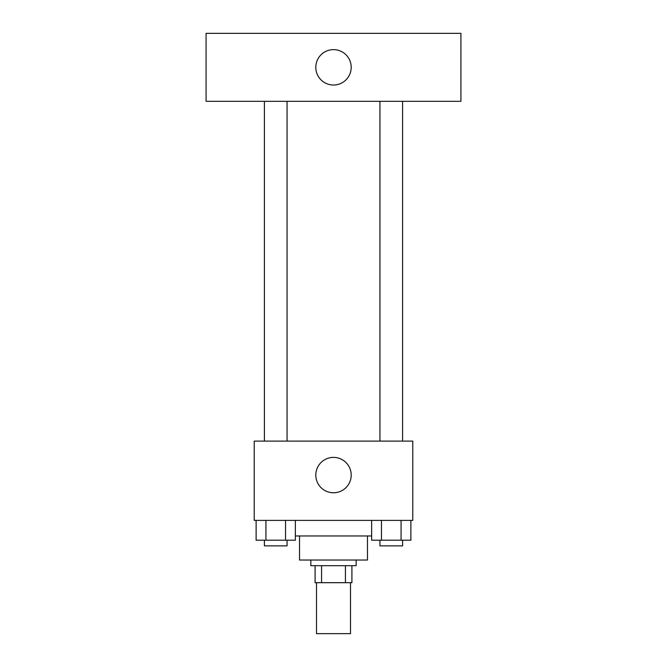 <?xml version="1.0" encoding="UTF-8"?>
<svg xmlns="http://www.w3.org/2000/svg" width="667" height="667" viewBox="0 0 667 667"><rect width="100%" height="100%" fill="white"/><g stroke="black" fill="none" stroke-linecap="round" stroke-linejoin="round"><path stroke-width="1" d="M316.508 582.683L316.508 633.65L350.492 633.65L350.492 582.683M345.423 565.691L345.423 582.683L315.091 582.683L315.091 565.691M345.423 582.683L351.909 582.683L351.909 565.691L351.909 582.683M356.153 560.03L356.153 565.691L310.847 565.691L310.847 560.03M321.577 565.691L321.577 582.683M367.475 535.96L367.475 560.03L299.525 560.03L299.525 535.96M371.644 535.96L295.356 535.96M412.781 520.385L254.219 520.385L254.219 441.104L412.781 441.104L412.781 520.385M351.201 475.079A17.701 17.701 0 0 1 324.654 490.403A17.701 17.701 0 0 1 324.654 459.755A17.701 17.701 0 0 1 351.201 475.079M379.94 441.104L379.94 101.309M287.06 101.309L287.06 441.104M460.922 101.309L206.078 101.309L206.078 33.35L460.922 33.35L460.922 101.309M333.5 49.633A17.701 17.701 0 0 1 348.824 76.18A17.701 17.701 0 0 1 318.176 76.18A17.701 17.701 0 0 1 333.5 49.633M410.88 520.385L410.88 540.203L371.644 540.203L371.644 520.385M401.075 520.385L401.075 540.203M381.457 520.385L381.457 540.203M402.593 540.203L402.593 545.873L379.94 545.873L379.94 540.203M295.356 520.385L295.356 540.203L256.12 540.203L256.12 520.385M285.543 520.385L285.543 540.203M265.925 520.385L265.925 540.203M287.06 540.203L287.06 545.873L264.407 545.873L264.407 540.203M402.593 441.104L402.593 101.309M264.407 101.309L264.407 441.104"/></g></svg>
